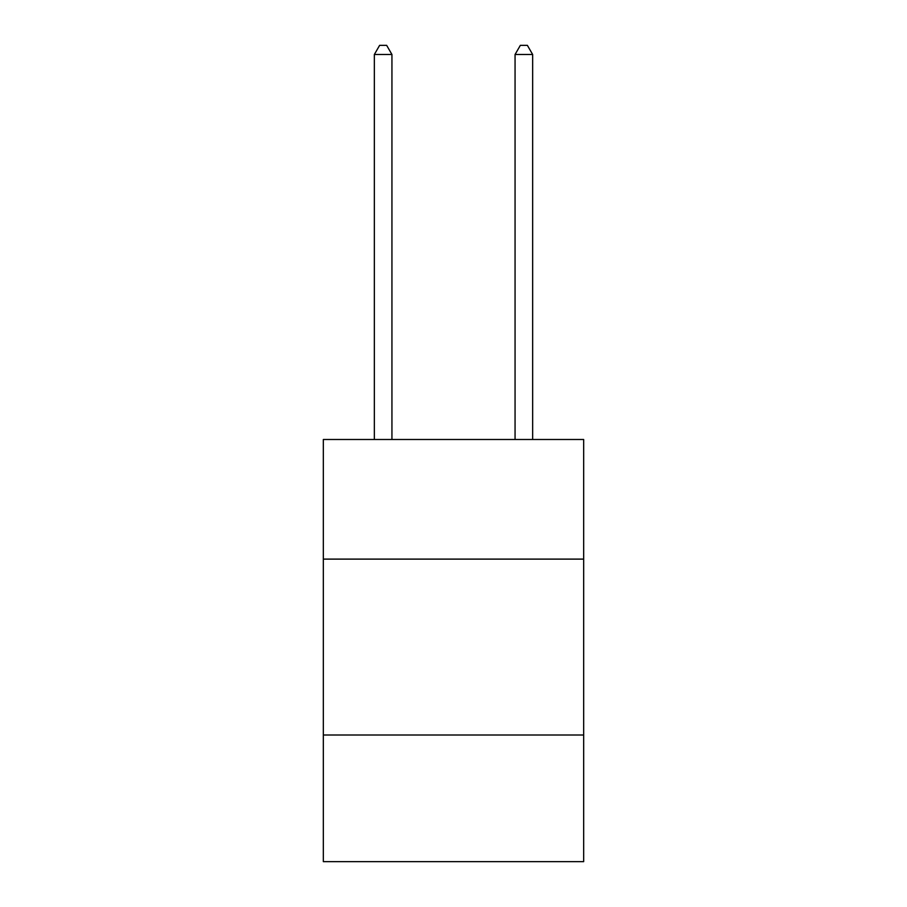 <?xml version="1.0" encoding="UTF-8"?>
<svg xmlns="http://www.w3.org/2000/svg" width="907" height="907" viewBox="0 0 907 907"><rect width="100%" height="100%" fill="white"/><g stroke="black" fill="none" stroke-linecap="round" stroke-linejoin="round"><path stroke-width="1.36" d="M583.666 559.109L583.666 439.498L323.334 439.498L323.334 559.109L583.666 559.109L583.666 861.65L323.334 861.65L323.334 559.109M583.666 735.01L323.334 735.01M391.937 439.498L391.937 54.499L374.342 54.499L374.342 439.498M374.342 54.499L379.625 45.35L386.654 45.35L391.937 54.499M532.658 439.498L532.658 54.499L515.063 54.499L515.063 439.498M515.063 54.499L520.346 45.35L527.375 45.35L532.658 54.499"/></g></svg>

